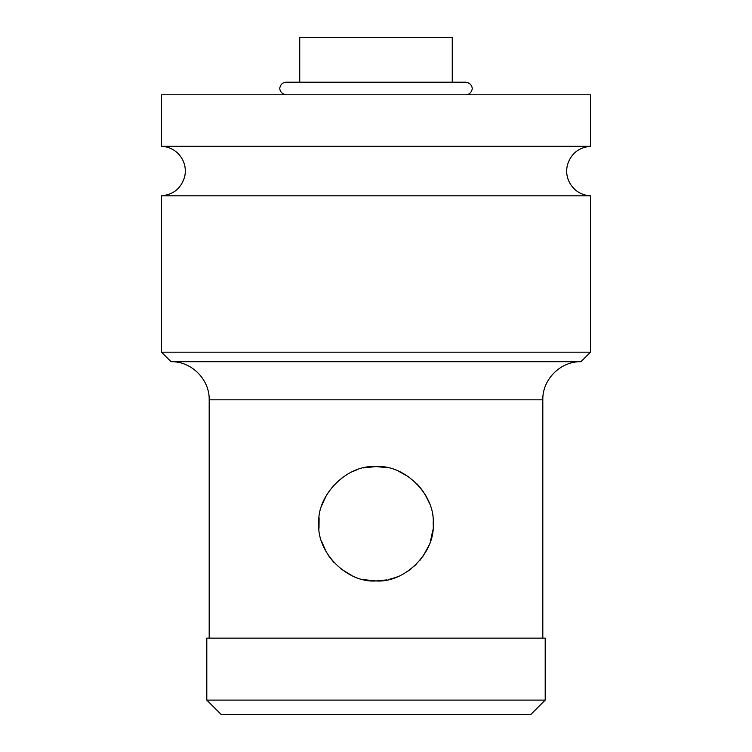 <?xml version="1.0" encoding="UTF-8"?>
<svg xmlns="http://www.w3.org/2000/svg" width="752" height="752" viewBox="0 0 752 752"><rect width="100%" height="100%" fill="white"/><g stroke="black" fill="none" stroke-linecap="round" stroke-linejoin="round"><path stroke-width="1.13" d="M452.262 82.203L452.262 37.6L299.738 37.6L299.738 82.203M590.48 146.292L590.48 94.799L161.52 94.799L161.52 146.292L590.48 146.292C578.645 147.439 570.956 153.69 567.403 165.045C565.673 172.631 567.083 179.596 571.623 185.923C576.417 192.051 582.706 195.351 590.48 195.821L590.48 352.171L161.52 352.171L161.52 195.821C173.684 194.589 181.439 188.094 184.766 176.325C186.261 168.683 184.644 161.774 179.916 155.589C175.131 149.827 169.003 146.725 161.52 146.292M161.52 195.821L590.48 195.821M580.948 361.703C560.569 361.176 542.295 379.459 542.812 399.829L209.188 399.829C209.705 379.459 191.431 361.176 171.052 361.703L580.948 361.703L590.48 352.171M364.024 579.679L376 580.948L386.866 579.905M395.43 577.545L397.949 576.568M407.537 571.464L416.241 564.395M423.113 556.179L428.922 545.435M432.005 535.33L432.55 532.294M433.19 524.059L433.18 522.461M432.522 514.988L432.297 513.663M429.185 502.712L424.946 494.158M423.865 492.447L416.928 483.799M408.834 476.918L398.363 471.109M387.233 467.669L376 466.56L364.748 467.678M399.801 471.748L402.442 473.036M418.084 485.021L423.141 491.366M425.726 495.493L426.403 496.715M432.851 530.01L430.558 540.904M426.017 551.498L419.889 560.419M411.645 568.484L409.022 570.448M395.204 577.63L388.333 579.604M363.677 467.904L376 466.56C346.898 464.398 316.667 495.201 318.801 523.749C316.667 552.297 346.898 583.101 376 580.948C405.093 583.101 435.333 552.306 433.199 523.749C435.333 495.201 405.093 464.398 376 466.56M356.692 469.915L352.284 471.711M342.987 477.05L333.117 485.914M326.584 494.948L321.818 505.429M319.111 517.818L318.989 528.318M321.565 541.29L326.274 552.006M328.859 556.142L333.916 562.477M340.882 568.888L352.19 575.759M376 638.138L206.8 638.138L206.8 700.103L545.2 700.103L545.2 638.138L376 638.138M206.8 700.103L221.097 714.4L530.903 714.4L545.2 700.103M465.817 94.799C469.041 94.573 471.1 92.91 471.974 89.798C472.529 89.516 472.764 83.331 465.817 82.203L286.183 82.203C282.959 82.419 280.91 84.083 280.026 87.185C279.481 87.458 279.199 93.633 286.183 94.799M293.449 82.203L376 82.203M171.052 361.703L161.52 352.171M542.812 399.829L542.812 638.138M209.188 399.829L209.188 638.138"/></g></svg>
